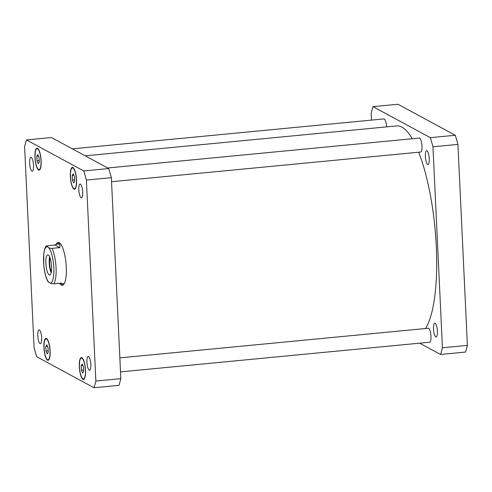 <?xml version="1.0" encoding="UTF-8"?>
<svg xmlns="http://www.w3.org/2000/svg" width="492" height="492" viewBox="0 0 492 492"><rect width="100%" height="100%" fill="white"/><g stroke="black" fill="none" stroke-linecap="round" stroke-linejoin="round"><path stroke-width="0.74" d="M49.637 256.855A10.141 2.724 -95.5 0 0 51.156 272.709M50.03 257.839A8.659 2.331 -95.5 0 0 51.359 271.67M49.188 274.923A10.141 2.724 84.5 0 1 45.928 264.302A10.141 2.724 84.5 0 1 47.749 254.85A10.141 2.724 84.5 0 1 51.432 264.684A10.141 2.724 84.5 0 1 49.686 275.034A10.141 2.724 84.5 0 1 49.188 274.923M46.346 245.963L54.84 244.979L57.822 243.952L59.114 244.149C59.962 244.622 60.172 245.785 59.735 247.63L52.06 248.368C50.11 248.288 48.966 248.036 48.634 247.617L46.346 245.963C45.492 246.166 44.631 248.706 43.757 253.601L43.776 265.489C44.501 272.519 45.904 277.918 47.995 281.695L50.307 283.091C50.639 283.509 51.783 283.761 53.733 283.841L61.408 283.103L61.654 283.822L60.362 283.201M54.84 244.979L59.735 247.63M63.001 285.028A21.531 5.793 84.5 0 1 61.426 283.773M57.644 243.97A21.531 5.793 84.5 0 1 58.917 242.507M56.039 244.426A21.531 5.793 84.5 0 1 58.179 242.408A21.531 5.793 84.5 0 1 59.237 242.648A21.531 5.793 84.5 0 1 66.162 265.2A21.531 5.793 84.5 0 1 62.293 285.268A21.531 5.793 84.5 0 1 59.52 283.287M64.403 283.312A20.024 5.387 84.5 0 1 63.591 283.632L61.654 283.822M57.822 243.952L59.76 243.761A20.024 5.387 84.5 0 1 60.621 243.927M72.312 148.836L383.951 118.91A7.011 1.888 84.5 0 1 386.583 126.875M107.705 167.987L419.344 138.067A7.011 1.888 84.5 0 1 421.89 144.863A7.011 1.888 84.5 0 1 420.685 152.022L111.549 181.702M119.851 357.875L428.311 328.256A7.011 1.888 84.5 0 1 430.863 335.052A7.011 1.888 84.5 0 1 429.651 342.211L120.515 371.891M40.049 343.576A6.925 1.863 84.5 0 1 37.816 336.325A6.925 1.863 84.5 0 1 39.065 329.868A6.925 1.863 84.5 0 1 41.58 336.583A6.925 1.863 84.5 0 1 40.387 343.656A6.925 1.863 84.5 0 1 40.049 343.576M31.912 171.124A6.925 1.863 84.5 0 1 29.686 163.873A6.925 1.863 84.5 0 1 30.928 157.415A6.925 1.863 84.5 0 1 33.45 164.131A6.925 1.863 84.5 0 1 32.257 171.204A6.925 1.863 84.5 0 1 31.912 171.124M81.069 197.729A6.925 1.863 84.5 0 1 78.843 190.478A6.925 1.863 84.5 0 1 80.085 184.02A6.925 1.863 84.5 0 1 82.601 190.736A6.925 1.863 84.5 0 1 81.408 197.809A6.925 1.863 84.5 0 1 81.069 197.729M89.2 370.181A6.925 1.863 84.5 0 1 86.973 362.924A6.925 1.863 84.5 0 1 88.216 356.472A6.925 1.863 84.5 0 1 90.737 363.188A6.925 1.863 84.5 0 1 89.544 370.261A6.925 1.863 84.5 0 1 89.2 370.181M72.435 179.986L72.219 175.435L73.234 173.768L74.464 176.653L74.679 181.204L73.665 182.87L72.435 179.986L74.612 179.777M72.219 175.435L73.88 175.275M81.401 370.175L81.186 365.624L82.201 363.957L83.431 366.841L83.646 371.392L82.631 373.059L81.401 370.175L83.579 369.966M81.186 365.624L82.847 365.464M46.008 351.024L45.793 346.473L46.814 344.8L48.044 347.684L48.259 352.235L47.238 353.908L46.008 351.024L48.191 350.814M45.793 346.473L47.453 346.313M37.041 160.835L36.826 156.284L37.841 154.611L39.071 157.495L39.286 162.046L38.271 163.719L37.041 160.835L39.219 160.626M36.826 156.284L38.487 156.124M47.515 359.701A10.517 2.829 -95.5 0 0 48.031 359.818A10.517 2.829 -95.5 0 0 49.84 349.086A10.517 2.829 -95.5 0 0 46.02 338.89A10.517 2.829 -95.5 0 0 44.132 348.687A10.517 2.829 -95.5 0 0 47.515 359.701M47.539 360.193A11.015 2.964 84.5 0 1 43.991 348.656A11.015 2.964 84.5 0 1 45.971 338.391A11.015 2.964 84.5 0 1 49.975 349.074A11.015 2.964 84.5 0 1 48.081 360.316A11.015 2.964 84.5 0 1 47.539 360.193M73.935 188.67A10.517 2.829 -95.5 0 0 74.452 188.787A10.517 2.829 -95.5 0 0 76.266 178.049A10.517 2.829 -95.5 0 0 72.441 167.852A10.517 2.829 -95.5 0 0 70.553 177.655A10.517 2.829 -95.5 0 0 73.935 188.67M73.96 189.162A11.015 2.964 84.5 0 1 70.418 177.624A11.015 2.964 84.5 0 1 72.398 167.354A11.015 2.964 84.5 0 1 76.395 178.036A11.015 2.964 84.5 0 1 74.501 189.285A11.015 2.964 84.5 0 1 73.96 189.162M82.908 378.858A10.517 2.829 -95.5 0 0 83.425 378.975A10.517 2.829 -95.5 0 0 85.233 368.237A10.517 2.829 -95.5 0 0 81.414 358.041A10.517 2.829 -95.5 0 0 79.526 367.844A10.517 2.829 -95.5 0 0 82.908 378.858M82.927 379.35A11.015 2.964 84.5 0 1 79.384 367.813A11.015 2.964 84.5 0 1 81.365 357.543A11.015 2.964 84.5 0 1 85.368 368.225A11.015 2.964 84.5 0 1 83.468 379.473A11.015 2.964 84.5 0 1 82.927 379.35M38.542 169.512A10.517 2.829 -95.5 0 0 39.059 169.629A10.517 2.829 -95.5 0 0 40.873 158.898A10.517 2.829 -95.5 0 0 37.054 148.701A10.517 2.829 -95.5 0 0 35.16 158.498A10.517 2.829 -95.5 0 0 38.542 169.512M38.567 170.004A11.015 2.964 84.5 0 1 35.024 158.467A11.015 2.964 84.5 0 1 37.005 148.203A11.015 2.964 84.5 0 1 41.008 158.879A11.015 2.964 84.5 0 1 39.108 170.127A11.015 2.964 84.5 0 1 38.567 170.004M26.482 139.937A150.201 40.406 -95.5 0 0 24.6 146.622L34.077 347.61A150.201 40.406 -95.5 0 0 36.703 356.731L93.997 387.739A150.201 40.406 -95.5 0 0 95.872 381.054L86.395 180.066A150.201 40.406 -95.5 0 0 83.769 170.945L26.482 139.937L51.439 137.539L108.732 168.547A150.201 40.406 84.5 0 1 111.358 177.667L120.835 378.656A150.201 40.406 84.5 0 1 118.953 385.341L93.997 387.739M120.835 378.656L95.872 381.054M111.358 177.667L86.395 180.066M108.732 168.547L83.769 170.945M435.125 323.269A6.925 1.863 84.5 0 1 437.351 330.526A6.925 1.863 84.5 0 1 436.109 336.983A6.925 1.863 84.5 0 1 435.771 336.903A6.925 1.863 84.5 0 1 433.538 329.646A6.925 1.863 84.5 0 1 434.787 323.195A6.925 1.863 84.5 0 1 435.125 323.269M426.994 150.816A6.925 1.863 84.5 0 1 429.221 158.073A6.925 1.863 84.5 0 1 427.978 164.531A6.925 1.863 84.5 0 1 427.634 164.451A6.925 1.863 84.5 0 1 425.408 157.2A6.925 1.863 84.5 0 1 426.65 150.743A6.925 1.863 84.5 0 1 426.994 150.816M440.561 354.461L465.518 352.063A150.201 40.406 -95.5 0 0 467.4 345.378L457.923 144.39A150.201 40.406 -95.5 0 0 455.297 135.269L398.003 104.261L373.047 106.659L430.334 137.668A150.201 40.406 84.5 0 1 432.96 146.788L442.437 347.776A150.201 40.406 84.5 0 1 440.561 354.461L419.688 343.164M371.485 120.11L371.165 113.345A150.201 40.406 84.5 0 1 373.047 106.659M412.278 138.744A105.14 28.284 -95.5 0 0 401.921 127.09A105.14 28.284 -95.5 0 0 396.755 125.903L85.208 155.816M425.543 328.521A105.14 28.284 -95.5 0 0 418.667 152.213M442.437 347.776L467.4 345.378M432.96 146.788L457.923 144.39M430.334 137.668L455.297 135.269M50.307 283.091A18.222 4.902 -95.5 0 0 53.831 267.709A18.222 4.902 -95.5 0 0 48.634 247.617M47.121 246.799A18.222 4.902 -95.5 0 0 43.604 262.175A18.222 4.902 -95.5 0 0 48.8 282.273M53.733 283.841A20.024 5.387 -95.5 0 0 56.063 267.82A20.024 5.387 -95.5 0 0 52.06 248.368M46.9 338.803L46.02 338.89M48.911 359.738L48.031 359.818M73.32 167.772L72.441 167.852M75.331 188.7L74.452 188.787M82.293 357.961L81.414 358.041M84.304 378.889L83.425 378.975M37.933 148.615L37.054 148.701M39.938 169.549L39.059 169.629"/></g></svg>
